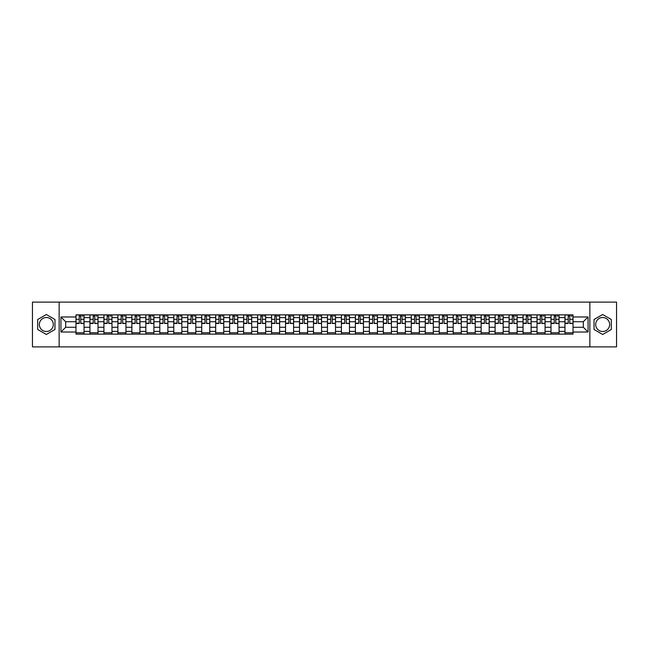 <?xml version="1.0" encoding="UTF-8"?>
<svg xmlns="http://www.w3.org/2000/svg" width="649" height="649" viewBox="0 0 649 649"><rect width="100%" height="100%" fill="white"/><g stroke="black" fill="none" stroke-linecap="round" stroke-linejoin="round"><path stroke-width="0.97" d="M46.33 331.485A6.985 6.985 0 0 1 39.346 324.5A6.985 6.985 0 0 1 46.33 317.515A6.985 6.985 0 0 1 53.315 324.5A6.985 6.985 0 0 1 46.33 331.485M602.67 331.485A6.985 6.985 0 0 1 595.685 324.5A6.985 6.985 0 0 1 602.67 317.515A6.985 6.985 0 0 1 609.654 324.5A6.985 6.985 0 0 1 602.67 331.485M589.86 346.891L616.55 346.891L616.55 302.109L32.45 302.109L32.45 346.891L589.86 346.891L589.86 302.109M89.943 334.13L89.943 317.604L84.037 317.604L84.037 334.13M84.037 317.604L84.037 314.87M89.943 317.604L89.943 314.87M98.007 314.87L98.007 334.13M103.921 334.13L103.921 314.87M111.977 314.87L111.977 334.13M117.891 334.13L117.891 314.87M125.947 314.87L125.947 334.13M131.861 334.13L131.861 314.87M139.916 314.87L139.916 334.13M145.83 334.13L145.83 314.87M153.894 314.87L153.894 334.13M159.8 334.13L159.8 314.87M167.864 314.87L167.864 334.13M173.77 334.13L173.77 314.87M181.834 314.87L181.834 334.13M187.748 334.13L187.748 314.87M195.803 314.87L195.803 334.13M201.717 334.13L201.717 314.87M209.773 314.87L209.773 334.13M215.687 334.13L215.687 314.87M223.743 314.87L223.743 334.13M229.657 334.13L229.657 314.87M237.721 314.87L237.721 334.13M243.626 334.13L243.626 314.87M251.69 314.87L251.69 334.13M257.596 334.13L257.596 314.87M265.66 314.87L265.66 334.13M271.574 334.13L271.574 314.87M279.63 314.87L279.63 334.13M285.544 334.13L285.544 314.87M293.599 314.87L293.599 334.13M299.514 334.13L299.514 314.87M307.577 314.87L307.577 334.13M313.483 334.13L313.483 314.87M321.547 314.87L321.547 334.13M327.453 334.13L327.453 314.87M335.517 314.87L335.517 334.13M341.423 334.13L341.423 314.87M349.487 314.87L349.487 334.13M355.401 334.13L355.401 314.87M363.456 314.87L363.456 334.13M369.37 334.13L369.37 314.87M377.426 314.87L377.426 334.13M383.34 334.13L383.34 314.87M391.404 314.87L391.404 334.13M397.31 334.13L397.31 314.87M405.374 314.87L405.374 334.13M411.279 334.13L411.279 314.87M419.343 314.87L419.343 334.13M425.257 334.13L425.257 314.87M433.313 314.87L433.313 334.13M439.227 334.13L439.227 314.87M447.283 314.87L447.283 334.13M453.197 334.13L453.197 314.87M461.252 314.87L461.252 334.13M467.166 334.13L467.166 314.87M475.23 314.87L475.23 334.13M481.136 334.13L481.136 314.87M489.2 314.87L489.2 334.13M495.106 334.13L495.106 314.87M503.17 314.87L503.17 334.13M509.084 334.13L509.084 314.87M517.139 314.87L517.139 334.13M523.053 334.13L523.053 314.87M531.109 314.87L531.109 334.13M537.023 334.13L537.023 314.87M545.079 314.87L545.079 334.13M550.993 334.13L550.993 314.87M559.057 314.87L559.057 334.13M564.963 334.13L564.963 314.87M564.963 327.274L559.057 327.274M550.993 327.274L545.079 327.274M537.023 327.274L531.109 327.274M523.053 327.274L517.139 327.274M509.084 327.274L503.17 327.274M495.106 327.274L489.2 327.274M481.136 327.274L475.23 327.274M467.166 327.274L461.252 327.274M453.197 327.274L447.283 327.274M439.227 327.274L433.313 327.274M425.257 327.274L419.343 327.274M411.279 327.274L405.374 327.274M397.31 327.274L391.404 327.274M383.34 327.274L377.426 327.274M369.37 327.274L363.456 327.274M355.401 327.274L349.487 327.274M341.423 327.274L335.517 327.274M327.453 327.274L321.547 327.274M313.483 327.274L307.577 327.274M299.514 327.274L293.599 327.274M285.544 327.274L279.63 327.274M271.574 327.274L265.66 327.274M257.596 327.274L251.69 327.274M243.626 327.274L237.721 327.274M229.657 327.274L223.743 327.274M215.687 327.274L209.773 327.274M201.717 327.274L195.803 327.274M187.748 327.274L181.834 327.274M173.77 327.274L167.864 327.274M159.8 327.274L153.894 327.274M145.83 327.274L139.916 327.274M131.861 327.274L125.947 327.274M117.891 327.274L111.977 327.274M103.921 327.274L98.007 327.274M89.943 327.274L84.037 327.274M564.963 321.726L559.057 321.726M550.993 321.726L545.079 321.726M537.023 321.726L531.109 321.726M523.053 321.726L517.139 321.726M509.084 321.726L503.17 321.726M495.106 321.726L489.2 321.726M481.136 321.726L475.23 321.726M467.166 321.726L461.252 321.726M453.197 321.726L447.283 321.726M439.227 321.726L433.313 321.726M425.257 321.726L419.343 321.726M411.279 321.726L405.374 321.726M397.31 321.726L391.404 321.726M383.34 321.726L377.426 321.726M369.37 321.726L363.456 321.726M355.401 321.726L349.487 321.726M341.423 321.726L335.517 321.726M327.453 321.726L321.547 321.726M313.483 321.726L307.577 321.726M299.514 321.726L293.599 321.726M285.544 321.726L279.63 321.726M271.574 321.726L265.66 321.726M257.596 321.726L251.69 321.726M243.626 321.726L237.721 321.726M229.657 321.726L223.743 321.726M215.687 321.726L209.773 321.726M201.717 321.726L195.803 321.726M187.748 321.726L181.834 321.726M173.77 321.726L167.864 321.726M159.8 321.726L153.894 321.726M145.83 321.726L139.916 321.726M131.861 321.726L125.947 321.726M117.891 321.726L111.977 321.726M103.921 321.726L98.007 321.726M89.943 321.726L84.037 321.726M65.679 327.274L75.974 327.274L75.974 321.726L65.679 321.726L65.679 327.274L60.933 332.02L60.933 316.98L75.974 316.98L75.974 321.726M573.026 321.726L573.026 327.274L583.321 327.274L583.321 321.726L573.026 321.726L573.026 314.87L75.974 314.87L75.974 316.98M573.026 316.98L588.067 316.98L588.067 332.02L573.026 332.02L573.026 327.274M75.974 327.274L75.974 334.13L573.026 334.13L573.026 332.02M75.974 332.02L60.933 332.02M59.14 346.891L59.14 302.109M54.97 319.511L46.33 314.522L37.691 319.511L37.691 329.489L46.33 334.478L54.97 329.489L54.97 319.511M611.309 319.511L602.67 314.522L594.03 319.511L594.03 329.489L602.67 334.478L611.309 329.489L611.309 319.511M84.037 332.783L75.974 332.783M79.243 316.217L80.768 316.217M98.007 332.783L89.943 332.783M93.213 316.217L94.738 316.217M111.977 332.783L103.921 332.783M107.19 316.217L108.708 316.217M125.947 332.783L117.891 332.783M121.16 316.217L122.677 316.217M139.916 332.783L131.861 332.783M135.13 316.217L136.655 316.217M153.894 332.783L145.83 332.783M149.1 316.217L150.625 316.217M167.864 332.783L159.8 332.783M163.069 316.217L164.595 316.217M181.834 332.783L173.77 332.783M177.039 316.217L178.564 316.217M195.803 332.783L187.748 332.783M191.017 316.217L192.534 316.217M209.773 332.783L201.717 332.783M204.987 316.217L206.504 316.217M223.743 332.783L215.687 332.783M218.956 316.217L220.482 316.217M237.721 332.783L229.657 332.783M232.926 316.217L234.451 316.217M251.69 332.783L243.626 332.783M246.896 316.217L248.421 316.217M265.66 332.783L257.596 332.783M260.866 316.217L262.391 316.217M279.63 332.783L271.574 332.783M274.843 316.217L276.36 316.217M293.599 332.783L285.544 332.783M288.813 316.217L290.33 316.217M307.577 332.783L299.514 332.783M302.783 316.217L304.308 316.217M321.547 332.783L313.483 332.783M316.753 316.217L318.278 316.217M335.517 332.783L327.453 332.783M330.722 316.217L332.247 316.217M349.487 332.783L341.423 332.783M344.692 316.217L346.217 316.217M363.456 332.783L355.401 332.783M358.67 316.217L360.187 316.217M377.426 332.783L369.37 332.783M372.64 316.217L374.157 316.217M391.404 332.783L383.34 332.783M386.609 316.217L388.134 316.217M405.374 332.783L397.31 332.783M400.579 316.217L402.104 316.217M419.343 332.783L411.279 332.783M414.549 316.217L416.074 316.217M433.313 332.783L425.257 332.783M428.518 316.217L430.044 316.217M447.283 332.783L439.227 332.783M442.496 316.217L444.013 316.217M461.252 332.783L453.197 332.783M456.466 316.217L457.983 316.217M475.23 332.783L467.166 332.783M470.436 316.217L471.961 316.217M489.2 332.783L481.136 332.783M484.405 316.217L485.931 316.217M503.17 332.783L495.106 332.783M498.375 316.217L499.9 316.217M517.139 332.783L509.084 332.783M512.345 316.217L513.87 316.217M531.109 332.783L523.053 332.783M526.323 316.217L527.84 316.217M545.079 332.783L537.023 332.783M540.293 316.217L541.81 316.217M559.057 332.783L550.993 332.783M554.262 316.217L555.787 316.217M573.026 332.783L564.963 332.783M568.232 316.217L569.757 316.217M60.933 316.98L65.679 321.726M583.321 327.274L588.067 332.02M583.321 321.726L588.067 316.98M80.768 323.161L83.989 323.47L80.768 323.47L80.768 314.96L83.989 314.96L82.196 314.96M83.989 323.161L83.989 314.96M79.243 316.128L80.768 316.128M82.196 316.128L82.829 316.128M77.815 314.96L76.022 314.96L76.022 323.47L79.243 323.47L79.243 314.96L77.945 314.96M76.022 314.96L82.066 314.96M94.738 323.161L97.958 323.47L94.738 323.47L94.738 314.96L97.958 314.96L96.174 314.96M97.958 323.161L97.958 314.96M93.213 316.128L94.738 316.128M96.174 316.128L96.798 316.128M91.785 314.96L89.992 314.96L89.992 323.47L93.213 323.47L93.213 314.96L91.915 314.96M89.992 314.96L96.036 314.96M108.708 323.161L111.936 323.47L108.708 323.47L108.708 314.96L111.936 314.96L110.143 314.96M111.936 323.161L111.936 314.96M107.19 316.128L108.708 316.128M110.143 316.128L110.768 316.128M110.005 314.96L103.962 314.96L103.962 323.47L107.19 323.47L107.19 314.96L105.884 314.96M122.677 323.161L125.906 323.47L122.677 323.47L122.677 314.96L125.906 314.96L124.113 314.96M125.906 323.161L125.906 314.96M121.16 316.128L122.677 316.128M124.113 316.128L124.738 316.128M123.975 314.96L117.931 314.96L117.931 323.47L121.16 323.47L121.16 314.96L119.862 314.96M136.655 323.161L139.876 323.47L136.655 323.47L136.655 314.96L139.876 314.96L138.083 314.96M139.876 323.161L139.876 314.96M135.13 316.128L136.655 316.128M138.083 316.128L138.708 316.128M133.694 314.96L131.901 314.96L131.901 323.47L135.13 323.47L135.13 314.96L133.832 314.96M131.901 314.96L137.953 314.96M150.625 323.161L153.845 323.47L150.625 323.47L150.625 314.96L153.845 314.96L152.053 314.96M153.845 323.161L153.845 314.96M149.1 316.128L150.625 316.128M152.053 316.128L152.685 316.128M151.923 314.96L145.879 314.96L145.879 323.47L149.1 323.47L149.1 314.96L147.802 314.96M164.595 323.161L167.815 323.47L164.595 323.47L164.595 314.96L167.815 314.96L166.03 314.96M167.815 323.161L167.815 314.96M163.069 316.128L164.595 316.128M166.03 316.128L166.655 316.128M165.893 314.96L159.849 314.96L159.849 323.47L163.069 323.47L163.069 314.96L161.771 314.96M178.564 323.161L181.785 323.47L178.564 323.47L178.564 314.96L181.785 314.96L180 314.96M181.785 323.161L181.785 314.96M177.039 316.128L178.564 316.128M180 316.128L180.625 316.128M179.862 314.96L173.818 314.96L173.818 323.47L177.039 323.47L177.039 314.96L175.741 314.96M192.534 323.161L195.763 323.47L192.534 323.47L192.534 314.96L195.763 314.96L193.97 314.96M195.763 323.161L195.763 314.96M191.017 316.128L192.534 316.128M193.97 316.128L194.595 316.128M193.832 314.96L187.788 314.96L187.788 323.47L191.017 323.47L191.017 314.96L189.711 314.96M206.504 323.161L209.732 323.47L206.504 323.47L206.504 314.96L209.732 314.96L207.94 314.96M209.732 323.161L209.732 314.96M204.987 316.128L206.504 316.128M207.94 316.128L208.564 316.128M207.802 314.96L201.758 314.96L201.758 323.47L204.987 323.47L204.987 314.96L203.689 314.96M220.482 323.161L223.702 323.47L220.482 323.47L220.482 314.96L223.702 314.96L221.909 314.96M223.702 323.161L223.702 314.96M218.956 316.128L220.482 316.128M221.909 316.128L222.534 316.128M221.78 314.96L215.728 314.96L215.728 323.47L218.956 323.47L218.956 314.96L217.658 314.96M234.451 323.161L237.672 323.47L234.451 323.47L234.451 314.96L237.672 314.96L235.879 314.96M237.672 323.161L237.672 314.96M232.926 316.128L234.451 316.128M235.879 316.128L236.512 316.128M231.49 314.96L229.705 314.96L229.705 323.47L232.926 323.47L232.926 314.96L231.628 314.96M229.705 314.96L235.749 314.96M248.421 323.161L251.642 323.47L248.421 323.47L248.421 314.96L251.642 314.96L249.857 314.96M251.642 323.161L251.642 314.96M246.896 316.128L248.421 316.128M249.857 316.128L250.482 316.128M249.719 314.96L243.675 314.96L243.675 323.47L246.896 323.47L246.896 314.96L245.598 314.96M262.391 323.161L265.611 323.47L262.391 323.47L262.391 314.96L265.611 314.96L263.827 314.96M265.611 323.161L265.611 314.96M260.866 316.128L262.391 316.128M263.827 316.128L264.451 316.128M263.689 314.96L257.645 314.96L257.645 323.47L260.866 323.47L260.866 314.96L259.568 314.96M276.36 323.161L279.589 323.47L276.36 323.47L276.36 314.96L279.589 314.96L277.796 314.96M279.589 323.161L279.589 314.96M274.843 316.128L276.36 316.128M277.796 316.128L278.421 316.128M273.407 314.96L271.615 314.96L271.615 323.47L274.843 323.47L274.843 314.96L273.537 314.96M271.615 314.96L277.658 314.96M290.33 323.161L293.559 323.47L290.33 323.47L290.33 314.96L293.559 314.96L291.766 314.96M293.559 323.161L293.559 314.96M288.813 316.128L290.33 316.128M291.766 316.128L292.391 316.128M287.377 314.96L285.584 314.96L285.584 323.47L288.813 323.47L288.813 314.96L287.515 314.96M285.584 314.96L291.628 314.96M304.308 323.161L307.529 323.47L304.308 323.47L304.308 314.96L307.529 314.96L305.736 314.96M307.529 323.161L307.529 314.96M302.783 316.128L304.308 316.128M305.736 316.128L306.36 316.128M301.347 314.96L299.554 314.96L299.554 323.47L302.783 323.47L302.783 314.96L301.485 314.96M299.554 314.96L305.606 314.96M318.278 323.161L321.498 323.47L318.278 323.47L318.278 314.96L321.498 314.96L319.706 314.96M321.498 323.161L321.498 314.96M316.753 316.128L318.278 316.128M319.706 316.128L320.338 316.128M315.317 314.96L313.532 314.96L313.532 323.47L316.753 323.47L316.753 314.96L315.455 314.96M313.532 314.96L319.576 314.96M332.247 323.161L335.468 323.47L332.247 323.47L332.247 314.96L335.468 314.96L333.683 314.96M335.468 323.161L335.468 314.96M330.722 316.128L332.247 316.128M333.683 316.128L334.308 316.128M329.294 314.96L327.502 314.96L327.502 323.47L330.722 323.47L330.722 314.96L329.424 314.96M327.502 314.96L333.545 314.96M346.217 323.161L349.446 323.47L346.217 323.47L346.217 314.96L349.446 314.96L347.653 314.96M349.446 323.161L349.446 314.96M344.692 316.128L346.217 316.128M347.653 316.128L348.278 316.128M347.515 314.96L341.471 314.96L341.471 323.47L344.692 323.47L344.692 314.96L343.394 314.96M360.187 323.161L363.416 323.47L360.187 323.47L360.187 314.96L363.416 314.96L361.623 314.96M363.416 323.161L363.416 314.96M358.67 316.128L360.187 316.128M361.623 316.128L362.247 316.128M357.234 314.96L355.441 314.96L355.441 323.47L358.67 323.47L358.67 314.96L357.372 314.96M355.441 314.96L361.485 314.96M374.157 323.161L377.385 323.47L374.157 323.47L374.157 314.96L377.385 314.96L375.593 314.96M377.385 323.161L377.385 314.96M372.64 316.128L374.157 316.128M375.593 316.128L376.217 316.128M375.463 314.96L369.411 314.96L369.411 323.47L372.64 323.47L372.64 314.96L371.342 314.96M388.134 323.161L391.355 323.47L388.134 323.47L388.134 314.96L391.355 314.96L389.562 314.96M391.355 323.161L391.355 314.96M386.609 316.128L388.134 316.128M389.562 316.128L390.195 316.128M385.173 314.96L383.389 314.96L383.389 323.47L386.609 323.47L386.609 314.96L385.311 314.96M383.389 314.96L389.432 314.96M402.104 323.161L405.325 323.47L402.104 323.47L402.104 314.96L405.325 314.96L403.532 314.96M405.325 323.161L405.325 314.96M400.579 316.128L402.104 316.128M403.532 316.128L404.165 316.128M403.402 314.96L397.358 314.96L397.358 323.47L400.579 323.47L400.579 314.96L399.281 314.96M416.074 323.161L419.295 323.47L416.074 323.47L416.074 314.96L419.295 314.96L417.51 314.96M419.295 323.161L419.295 314.96M414.549 316.128L416.074 316.128M417.51 316.128L418.134 316.128M417.372 314.96L411.328 314.96L411.328 323.47L414.549 323.47L414.549 314.96L413.251 314.96M430.044 323.161L433.272 323.47L430.044 323.47L430.044 314.96L433.272 314.96L431.48 314.96M433.272 323.161L433.272 314.96M428.518 316.128L430.044 316.128M431.48 316.128L432.104 316.128M431.342 314.96L425.298 314.96L425.298 323.47L428.518 323.47L428.518 314.96L427.22 314.96M444.013 323.161L447.242 323.47L444.013 323.47L444.013 314.96L447.242 314.96L445.449 314.96M447.242 323.161L447.242 314.96M442.496 316.128L444.013 316.128M445.449 316.128L446.074 316.128M445.311 314.96L439.268 314.96L439.268 323.47L442.496 323.47L442.496 314.96L441.198 314.96M457.983 323.161L461.212 323.47L457.983 323.47L457.983 314.96L461.212 314.96L459.419 314.96M461.212 323.161L461.212 314.96M456.466 316.128L457.983 316.128M459.419 316.128L460.044 316.128M459.289 314.96L453.237 314.96L453.237 323.47L456.466 323.47L456.466 314.96L455.168 314.96M471.961 323.161L475.182 323.47L471.961 323.47L471.961 314.96L475.182 314.96L473.389 314.96M475.182 323.161L475.182 314.96M470.436 316.128L471.961 316.128M473.389 316.128L474.021 316.128M473.259 314.96L467.215 314.96L467.215 323.47L470.436 323.47L470.436 314.96L469.138 314.96M485.931 323.161L489.151 323.47L485.931 323.47L485.931 314.96L489.151 314.96L487.358 314.96M489.151 323.161L489.151 314.96M484.405 316.128L485.931 316.128M487.358 316.128L487.991 316.128M487.229 314.96L481.185 314.96L481.185 323.47L484.405 323.47L484.405 314.96L483.107 314.96M499.9 323.161L503.121 323.47L499.9 323.47L499.9 314.96L503.121 314.96L501.336 314.96M503.121 323.161L503.121 314.96M498.375 316.128L499.9 316.128M501.336 316.128L501.961 316.128M501.198 314.96L495.155 314.96L495.155 323.47L498.375 323.47L498.375 314.96L497.077 314.96M513.87 323.161L517.099 323.47L513.87 323.47L513.87 314.96L517.099 314.96L515.306 314.96M517.099 323.161L517.099 314.96M512.345 316.128L513.87 316.128M515.306 316.128L515.931 316.128M515.168 314.96L509.124 314.96L509.124 323.47L512.345 323.47L512.345 314.96L511.047 314.96M527.84 323.161L531.069 323.47L527.84 323.47L527.84 314.96L531.069 314.96L529.276 314.96M531.069 323.161L531.069 314.96M526.323 316.128L527.84 316.128M529.276 316.128L529.9 316.128M529.138 314.96L523.094 314.96L523.094 323.47L526.323 323.47L526.323 314.96L525.025 314.96M541.81 323.161L545.038 323.47L541.81 323.47L541.81 314.96L545.038 314.96L543.245 314.96M545.038 323.161L545.038 314.96M540.293 316.128L541.81 316.128M543.245 316.128L543.87 316.128M538.857 314.96L537.064 314.96L537.064 323.47L540.293 323.47L540.293 314.96L538.995 314.96M537.064 314.96L543.116 314.96M555.787 323.161L559.008 323.47L555.787 323.47L555.787 314.96L559.008 314.96L557.215 314.96M559.008 323.161L559.008 314.96M554.262 316.128L555.787 316.128M557.215 316.128L557.848 316.128M552.826 314.96L551.042 314.96L551.042 323.47L554.262 323.47L554.262 314.96L552.964 314.96M551.042 314.96L557.085 314.96M569.757 323.161L572.978 323.47L569.757 323.47L569.757 314.96L572.978 314.96L571.185 314.96M572.978 323.161L572.978 314.96M568.232 316.128L569.757 316.128M571.185 316.128L571.818 316.128M571.055 314.96L565.011 314.96L565.011 323.47L568.232 323.47L568.232 314.96L566.934 314.96M550.993 317.604L545.079 317.604M537.023 317.604L531.109 317.604M523.053 317.604L517.139 317.604M509.084 317.604L503.17 317.604M495.106 317.604L489.2 317.604M481.136 317.604L475.23 317.604M467.166 317.604L461.252 317.604M453.197 317.604L447.283 317.604M439.227 317.604L433.313 317.604M425.257 317.604L419.343 317.604M411.279 317.604L405.374 317.604M397.31 317.604L391.404 317.604M383.34 317.604L377.426 317.604M369.37 317.604L363.456 317.604M355.401 317.604L349.487 317.604M341.423 317.604L335.517 317.604M327.453 317.604L321.547 317.604M313.483 317.604L307.577 317.604M299.514 317.604L293.599 317.604M285.544 317.604L279.63 317.604M271.574 317.604L265.66 317.604M257.596 317.604L251.69 317.604M243.626 317.604L237.721 317.604M229.657 317.604L223.743 317.604M215.687 317.604L209.773 317.604M201.717 317.604L195.803 317.604M187.748 317.604L181.834 317.604M173.77 317.604L167.864 317.604M159.8 317.604L153.894 317.604M145.83 317.604L139.916 317.604M131.861 317.604L125.947 317.604M117.891 317.604L111.977 317.604M103.921 317.604L98.007 317.604M564.963 317.604L559.057 317.604M550.993 331.396L545.079 331.396M537.023 331.396L531.109 331.396M523.053 331.396L517.139 331.396M509.084 331.396L503.17 331.396M495.106 331.396L489.2 331.396M481.136 331.396L475.23 331.396M467.166 331.396L461.252 331.396M453.197 331.396L447.283 331.396M439.227 331.396L433.313 331.396M425.257 331.396L419.343 331.396M411.279 331.396L405.374 331.396M397.31 331.396L391.404 331.396M383.34 331.396L377.426 331.396M369.37 331.396L363.456 331.396M355.401 331.396L349.487 331.396M341.423 331.396L335.517 331.396M327.453 331.396L321.547 331.396M313.483 331.396L307.577 331.396M299.514 331.396L293.599 331.396M285.544 331.396L279.63 331.396M271.574 331.396L265.66 331.396M257.596 331.396L251.69 331.396M243.626 331.396L237.721 331.396M229.657 331.396L223.743 331.396M215.687 331.396L209.773 331.396M201.717 331.396L195.803 331.396M187.748 331.396L181.834 331.396M173.77 331.396L167.864 331.396M159.8 331.396L153.894 331.396M145.83 331.396L139.916 331.396M131.861 331.396L125.947 331.396M117.891 331.396L111.977 331.396M103.921 331.396L98.007 331.396M89.943 331.396L84.037 331.396M564.963 331.396L559.057 331.396M80.768 319.308L83.989 319.308M76.022 323.161L79.243 323.161M76.022 319.308L79.243 319.308M94.738 319.308L97.958 319.308M89.992 323.161L93.213 323.161M89.992 319.308L93.213 319.308M108.708 319.308L111.936 319.308M103.962 323.161L107.19 323.161M103.962 319.308L107.19 319.308M122.677 319.308L125.906 319.308M117.931 323.161L121.16 323.161M117.931 319.308L121.16 319.308M136.655 319.308L139.876 319.308M131.901 323.161L135.13 323.161M131.901 319.308L135.13 319.308M150.625 319.308L153.845 319.308M145.879 323.161L149.1 323.161M145.879 319.308L149.1 319.308M164.595 319.308L167.815 319.308M159.849 323.161L163.069 323.161M159.849 319.308L163.069 319.308M178.564 319.308L181.785 319.308M173.818 323.161L177.039 323.161M173.818 319.308L177.039 319.308M192.534 319.308L195.763 319.308M187.788 323.161L191.017 323.161M187.788 319.308L191.017 319.308M206.504 319.308L209.732 319.308M201.758 323.161L204.987 323.161M201.758 319.308L204.987 319.308M220.482 319.308L223.702 319.308M215.728 323.161L218.956 323.161M215.728 319.308L218.956 319.308M234.451 319.308L237.672 319.308M229.705 323.161L232.926 323.161M229.705 319.308L232.926 319.308M248.421 319.308L251.642 319.308M243.675 323.161L246.896 323.161M243.675 319.308L246.896 319.308M262.391 319.308L265.611 319.308M257.645 323.161L260.866 323.161M257.645 319.308L260.866 319.308M276.36 319.308L279.589 319.308M271.615 323.161L274.843 323.161M271.615 319.308L274.843 319.308M290.33 319.308L293.559 319.308M285.584 323.161L288.813 323.161M285.584 319.308L288.813 319.308M304.308 319.308L307.529 319.308M299.554 323.161L302.783 323.161M299.554 319.308L302.783 319.308M318.278 319.308L321.498 319.308M313.532 323.161L316.753 323.161M313.532 319.308L316.753 319.308M332.247 319.308L335.468 319.308M327.502 323.161L330.722 323.161M327.502 319.308L330.722 319.308M346.217 319.308L349.446 319.308M341.471 323.161L344.692 323.161M341.471 319.308L344.692 319.308M360.187 319.308L363.416 319.308M355.441 323.161L358.67 323.161M355.441 319.308L358.67 319.308M374.157 319.308L377.385 319.308M369.411 323.161L372.64 323.161M369.411 319.308L372.64 319.308M388.134 319.308L391.355 319.308M383.389 323.161L386.609 323.161M383.389 319.308L386.609 319.308M402.104 319.308L405.325 319.308M397.358 323.161L400.579 323.161M397.358 319.308L400.579 319.308M416.074 319.308L419.295 319.308M411.328 323.161L414.549 323.161M411.328 319.308L414.549 319.308M430.044 319.308L433.272 319.308M425.298 323.161L428.518 323.161M425.298 319.308L428.518 319.308M444.013 319.308L447.242 319.308M439.268 323.161L442.496 323.161M439.268 319.308L442.496 319.308M457.983 319.308L461.212 319.308M453.237 323.161L456.466 323.161M453.237 319.308L456.466 319.308M471.961 319.308L475.182 319.308M467.215 323.161L470.436 323.161M467.215 319.308L470.436 319.308M485.931 319.308L489.151 319.308M481.185 323.161L484.405 323.161M481.185 319.308L484.405 319.308M499.9 319.308L503.121 319.308M495.155 323.161L498.375 323.161M495.155 319.308L498.375 319.308M513.87 319.308L517.099 319.308M509.124 323.161L512.345 323.161M509.124 319.308L512.345 319.308M527.84 319.308L531.069 319.308M523.094 323.161L526.323 323.161M523.094 319.308L526.323 319.308M541.81 319.308L545.038 319.308M537.064 323.161L540.293 323.161M537.064 319.308L540.293 319.308M555.787 319.308L559.008 319.308M551.042 323.161L554.262 323.161M551.042 319.308L554.262 319.308M569.757 319.308L572.978 319.308M565.011 323.161L568.232 323.161M565.011 319.308L568.232 319.308"/></g></svg>
